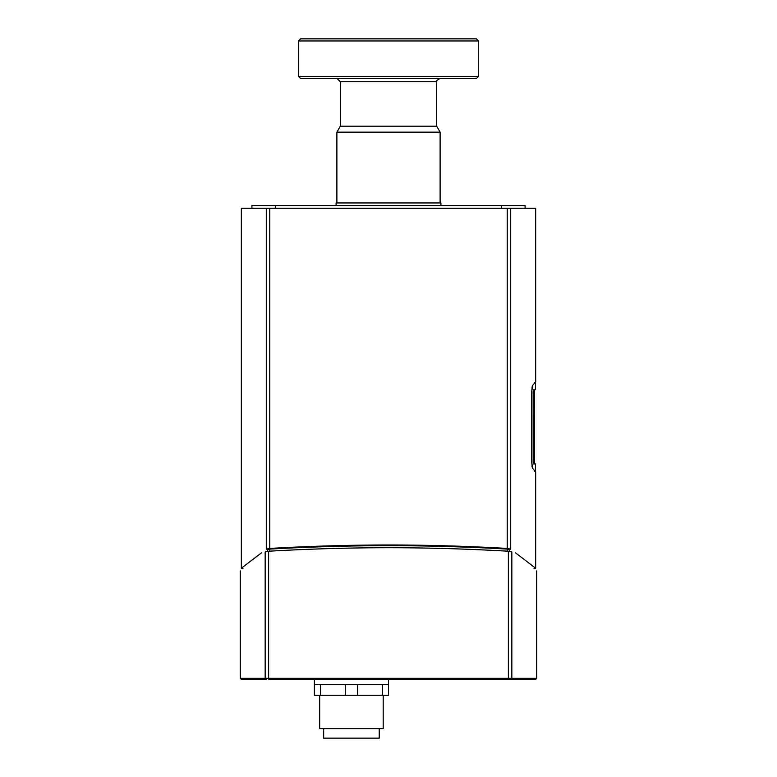 <?xml version="1.0" encoding="UTF-8"?>
<svg xmlns="http://www.w3.org/2000/svg" width="777" height="777" viewBox="0 0 777 777"><rect width="100%" height="100%" fill="white"/><g stroke="black" fill="none" stroke-linecap="round" stroke-linejoin="round"><path stroke-width="1.17" d="M533.372 389.821L533.119 392.472L533.372 389.821L535.518 389.821L535.518 383.624L534.304 382.42M533.119 392.472L533.119 461.285L533.372 463.937L535.518 463.937L535.518 470.134L534.304 471.338M531.934 387.092L532.255 387.402C536.586 382.362 536.586 382.362 532.255 387.402L531.565 394.094L531.517 459.673M531.565 459.673L532.255 466.355C536.586 471.396 536.586 471.396 532.255 466.355L531.934 466.666M382.313 695.269L388.5 695.269L388.5 684.683L314.384 684.683L314.384 695.269L382.313 695.269L382.313 684.683M357.624 695.269L357.624 684.683M345.26 695.269L345.26 684.683M320.571 695.269L320.571 684.683M266.297 208.246L266.297 549.203C232.945 574.572 232.945 574.572 266.297 549.203L269.774 548.426C310.324 546.134 349.903 544.988 388.5 544.978C427.097 544.988 466.676 546.134 507.226 548.426L510.703 549.203C544.055 574.572 544.055 574.572 510.703 549.203L510.703 208.246L241.336 208.246L241.336 568.22L242.919 568.22L242.919 568.842M534.081 568.842L534.081 568.22L535.664 568.22L515.549 552.874M261.451 552.874L241.336 568.22M509.498 551.32L509.498 549.601C542.336 574.446 542.336 574.446 509.498 549.601L507.187 549.086C425.679 544.541 351.321 544.541 269.813 549.086L267.502 549.601C234.664 574.446 234.664 574.446 267.502 549.601L267.502 551.32M535.664 568.22L535.664 471.872L532.342 468.007L531.517 460.13L531.517 393.628L532.342 385.761L535.664 381.886L535.664 208.246L510.703 208.246M501.612 208.246L501.612 205.604L251.923 205.604L251.923 208.246M275.388 208.246L275.388 205.604M525.077 208.246L525.077 205.604L501.612 205.604M323.65 728.622L323.65 738.15L379.234 738.15L379.234 728.622M319.677 695.269L319.677 728.622L383.207 728.622L383.207 695.269M504.836 679.389L531.429 679.389M274.106 679.389L396.212 679.389M510.829 679.389L535.664 679.389L536.722 678.331L511.839 678.331A1.059 1.01 90 0 1 510.829 679.389L269.561 679.389M241.336 679.389L266.171 679.389A1.059 1.01 90 0 1 265.161 678.331L240.278 678.331L241.336 679.389M508.381 551.223L508.381 678.331L511.839 678.331L511.839 551.991C545.085 577.175 545.085 577.175 511.839 551.991L508.381 551.223C467.453 548.892 427.486 547.727 388.5 547.717C349.514 547.727 309.547 548.892 268.619 551.223L265.161 551.991C231.915 577.175 231.915 577.175 265.161 551.991L265.161 678.331L268.619 678.331L268.861 679.389M440.909 205.604L440.909 202.952L336.091 202.952L336.091 205.604M337.15 78.555L340.326 81.731L436.674 81.731C435.771 81.342 436.829 80.284 439.85 78.555M298.504 76.437L300.621 78.555L476.379 78.555L478.496 76.437L298.504 76.437L298.504 40.967L478.496 40.967L476.379 38.85L300.621 38.85L298.504 40.967M340.326 81.731L340.326 126.195L436.674 126.195L436.674 81.731M336.888 202.952L336.888 132.158L440.112 132.158L440.112 202.952M340.326 126.195L336.888 132.158M507.226 208.246L507.226 548.426M269.774 548.426L269.774 208.246M268.619 551.223L268.619 678.331L508.381 678.331L508.139 679.389M269.813 551.155L269.813 549.086M507.187 549.086L507.187 551.155M534.459 463.937L534.459 389.821M314.384 679.389L314.384 684.683M388.5 679.389L388.5 684.683M536.722 678.331L536.722 570.872M240.278 678.331L240.278 570.872M478.496 76.437L478.496 40.967M436.674 126.195L440.112 132.158"/></g></svg>
